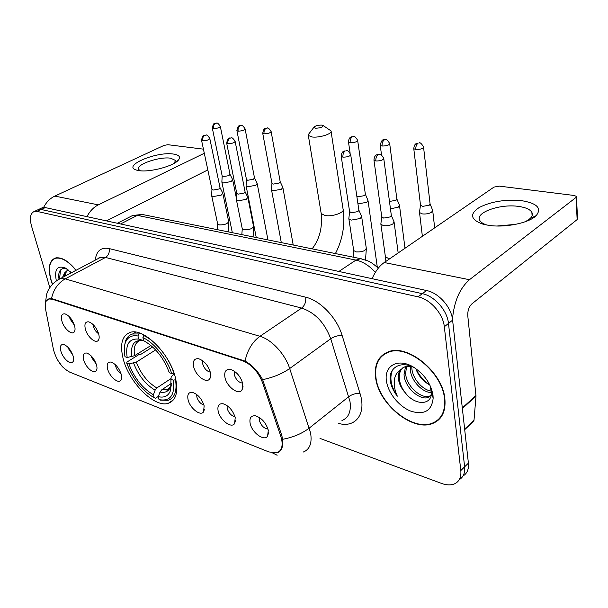 <?xml version="1.0" encoding="UTF-8"?>
<svg xmlns="http://www.w3.org/2000/svg" width="608" height="608" viewBox="0 0 608 608"><rect width="100%" height="100%" fill="white"/><g stroke="black" fill="none" stroke-linecap="round" stroke-linejoin="round"><path stroke-width="0.91" d="M175.461 377.948C170.058 353.704 143.541 327.454 130.241 332.394C121.988 335.601 119.647 344.455 123.219 358.963C129.124 382.652 154.561 408.128 168.34 403.294C176.107 400.414 178.478 391.97 175.461 377.948M193.64 366.647C192.614 360.871 194.317 358.249 198.732 358.766C204.258 360.795 208.134 365.347 210.368 372.423C210.984 375.258 210.756 377.424 209.661 378.921C206.363 383.914 195.449 375.463 193.64 366.647M202.722 360.757L202.707 363.941C204.25 368.592 206.781 371.321 210.292 372.126M85.409 329.278C84.178 323.973 85.302 321.503 88.791 321.86C93.153 323.54 96.436 327.537 98.663 333.853C99.454 336.832 99.324 339.006 98.276 340.374C95.669 344.037 87.362 336.824 85.409 329.278M93.328 324.756L93.64 326.922C94.666 330.038 96.322 332.295 98.61 333.693M61.94 321.176C60.671 315.978 61.689 313.538 64.988 313.872C69.114 315.476 72.284 319.36 74.495 325.516C75.316 328.502 75.217 330.668 74.191 331.998C71.721 335.411 63.908 328.457 61.94 321.176M69.654 317.026L69.988 318.896L74.412 325.25M224.968 377.462C224.018 371.564 225.895 368.896 230.607 369.466C236.489 371.602 240.548 376.314 242.774 383.61L241.999 390.062C238.503 395.496 226.708 386.665 224.968 377.462M234.43 371.252L234.262 374.657C235.988 379.772 238.784 382.599 242.66 383.131M218.158 411.16C217.223 405.764 218.888 403.302 223.151 403.78C228.92 405.848 232.948 410.468 235.228 417.658L234.582 423.616C231.352 428.746 219.883 419.953 218.158 411.16M227.118 405.658L227.149 408.394C228.722 413.09 231.329 415.864 234.977 416.7M188.077 399.714C187.082 394.41 188.586 391.985 192.607 392.418C198.018 394.387 201.864 398.856 204.144 405.825L203.566 411.836C200.503 416.571 189.863 408.15 188.077 399.714M196.726 394.508L196.848 397.047C198.269 401.318 200.632 403.978 203.931 405.027M107.639 369.086C106.491 364.078 107.616 361.745 111.006 362.087C115.528 363.789 118.925 367.848 121.174 374.239C121.896 376.998 121.775 379.02 120.802 380.312C118.218 384.074 109.539 376.626 107.639 369.086M115.528 364.853L115.809 366.685C116.858 369.854 118.583 372.149 120.977 373.563M83.661 359.959C82.483 355.042 83.494 352.739 86.701 353.05C90.98 354.684 94.248 358.614 96.49 364.846C97.242 367.62 97.143 369.641 96.186 370.903C93.738 374.414 85.584 367.232 83.661 359.959M91.36 356.075L91.656 357.633L96.262 364.101M60.922 351.302C59.706 346.476 60.618 344.204 63.665 344.485C67.716 346.051 70.862 349.866 73.089 355.938C73.88 358.735 73.804 360.749 72.861 361.98C70.543 365.256 62.852 358.332 60.922 351.302M68.461 347.791L68.734 349.045L72.808 355.08M250.131 423.335C249.272 417.833 251.104 415.34 255.626 415.857C261.797 418.03 266.023 422.834 268.303 430.251L267.596 436.126C264.184 441.704 251.773 432.508 250.131 423.335M259.434 417.536L259.35 420.462C261.098 425.615 263.978 428.488 267.999 429.066M280.797 436.324L281.732 439.736C282.933 446.713 281.314 451.037 276.883 452.717L268.934 451.964L69.57 372.066C61.765 367.734 56.384 360.21 53.436 349.494L45.623 309.442C44.604 303.574 45.676 300.086 48.845 298.984L52.235 299.212L242.562 360.757C251.537 364.397 258.21 371.739 262.595 382.789L280.797 436.324L281.831 435.51M444.881 398.81C442.746 372.073 407.459 343.543 388.261 351.834C378.214 355.992 374.019 364.694 375.676 377.948C378.678 404.039 412.612 431.954 432.638 423.487C441.864 419.642 445.945 411.411 444.881 398.81M385.039 353.294L384.036 354.426M76.091 270.271C68.385 260.9 61.484 256.812 55.389 258.012C49.202 260.612 47.72 267.968 50.958 280.083L52.402 284.316M438.17 420.234L436.696 420.827M46.216 301.074L48.997 298.726L52.584 298.84L245.024 361.091C252.031 364.868 257.906 371.055 262.633 379.65L281.93 435.799L282.887 442.252C282.758 448.028 280.896 451.531 277.286 452.762M62.122 366.358L57.6 360.02M463.03 475.965C467.149 473.472 468.935 469.201 468.403 463.159L452.603 320.127C451.463 307.2 438.771 292.866 426.535 290.525L45.311 207.586L41.245 209.502L38.517 209.502L37.08 210.17L38.517 209.502L41.245 209.502L422.324 293.672L41.245 209.502L37.149 211.424L34.428 211.417C30.347 213.096 29.397 218.036 31.563 226.222L49.818 287.546M452.603 320.127L448.484 323.433C447.313 310.468 434.568 296.058 422.324 293.672C434.568 296.058 447.313 310.468 448.484 323.433L464.626 466.838L448.484 323.433L444.326 326.762C443.118 313.766 430.335 299.28 418.076 296.848L37.149 211.424M459.26 479.659C463.387 477.181 465.181 472.91 464.626 466.838C465.181 472.91 463.387 477.181 459.26 479.659M319.99 438.414L441.492 483.413C446.34 485.176 450.574 485.366 454.191 483.991C459.2 481.794 461.404 477.31 460.818 470.546L444.326 326.762M438.976 418.866L440.291 418.076M45.311 207.586L42.583 207.594L41.139 208.27M439.979 417.749L441.218 416.86M376.01 378.054C378.974 403.872 412.566 431.505 432.387 423.13C441.514 419.315 445.558 411.168 444.501 398.696C442.388 372.233 407.466 344.006 388.466 352.214C378.526 356.326 374.376 364.937 376.01 378.054M431.414 392.555C422.4 392.73 410.841 380.524 410.294 369.466L410.37 366.115M431.353 391.111C422.484 390.055 412.399 378.526 411.844 368.197L411.798 366.518M432.668 393.254L428.268 397.434C419.794 400.809 404.533 387.326 404.046 374.574L405.536 366.601M428.268 397.434L429.818 396.089C421.344 399.479 406.091 386.027 405.612 373.289L406.623 366.335M415.089 368.152C401.972 360.346 389.409 366.654 390.078 379.354L390.214 380.57C391.05 385.936 393.422 391.142 397.328 396.18C394.759 390.587 393.786 385.145 394.402 379.856C395.01 375.387 397.092 371.99 400.634 369.664C398.65 372.066 397.913 375.235 398.422 379.172C399.213 384.119 401.584 388.77 405.551 393.118C401.85 388.413 399.768 383.526 399.304 378.45C398.977 374.163 400.094 370.652 402.663 367.916M400.634 369.664L404.624 366.913L410.879 366.16M432.508 392.51L432.007 392.54M432.182 391.202L431.498 391.134M432.987 395.223C431.019 384.036 424.794 374.847 414.314 367.65C398.673 357.344 383.618 365.385 386.49 381.208C388.2 393.254 399.258 406.805 411.099 411.251C424.43 415.135 431.786 410.75 433.17 398.088L432.987 395.223M405.551 393.118C415.37 405.886 431.802 405.293 431.414 392.73L430.046 385.472M429.803 384.97L429.187 384.606L429.772 384.894M415.834 368.653C418.98 375.212 423.578 380.6 429.628 384.826M429.187 384.606L427.713 383.762C422.241 380.19 418.327 375.303 415.971 369.086M386.376 352.594L385.297 353.643M397.328 396.18C391.043 386.711 389.371 378.108 392.335 370.363M521.915 200.708C537.236 203.353 541.994 208.324 536.18 215.642C528.99 223.144 504.404 228.053 488.133 225.241L482.296 223.957C470.417 219.473 469.444 213.948 479.393 207.396C491.446 201.415 505.62 199.188 521.915 200.708M525.586 221.616L530.161 218.523C532.327 216.387 532.897 214.32 531.863 212.329C530.092 209.426 525.776 207.472 518.905 206.462C500.498 203.513 474.764 212.526 479.765 220.385C480.822 222.315 483.238 223.873 487.023 225.059M452.481 319.177C454.07 301.484 459.732 288.336 469.467 279.718L576.057 197.448L576.452 196.422L574.241 195.487L499.32 186.124L493.985 187.089L384.233 262.527L469.467 279.718M372.104 278.684C375.311 271.35 379.354 265.97 384.233 262.527M497.2 226.001L515.569 224.375M576.475 196.954L577.524 218.515L577.136 219.572L471.892 303.863C468.958 306.736 467.582 310.711 467.78 315.772L475.996 396.127L473.997 420.333L472.735 422.15L464.702 429.658M75.947 270.355C68.339 261.128 61.53 257.108 55.518 258.294C49.392 260.87 47.933 268.151 51.133 280.136L52.516 284.202M70.133 273.425L70.285 271.67M62.457 277.491L64.676 272.84L64.357 276.488M64.676 272.84L68.02 269.724M65.52 275.872C65.611 273.015 66.371 270.986 67.815 269.777M71.379 272.772L65.512 268.105C57.205 265.065 54.158 269.336 56.354 280.904M66.515 268.683C60.906 267.588 58.292 270.75 58.672 278.168M59.576 278.867L60.496 269.998M65.77 275.736L65.611 274.459M321.64 125.104C317.756 125.119 315.18 125.856 313.903 127.3L315.567 128.227C320.788 127.992 323.266 127.057 322.992 125.438L321.64 125.104M323.106 125.514L330.972 130.857C333.078 133.555 319.732 137.963 312.246 137.005L308.347 135.5L308.248 134.695L309.282 133.334M127.178 357.512L124.997 356.721C123.948 351.363 124.017 346.818 125.218 343.087C127.277 337.288 131.526 334.917 137.948 335.981L138.768 339.089C129.109 338.299 125.248 344.44 127.178 357.512L134.573 355.71L150.959 345.488M158.392 396.34L155.572 398.225L154.136 397.693C141.9 390.541 132.764 379.02 126.738 363.12L126.912 362.079L138.784 354.662L140.653 354.464L152.646 346.955M167.778 389.067L167.557 389.637M137.948 335.981L138.753 333.929L132.536 334.012C129.078 335.023 126.7 337.47 125.385 341.354L124.42 346.758M138.753 333.929L139.984 333.176M144.377 335.168L142.91 337.638C154.105 342.54 167.018 358.576 171.684 373.54L173.865 373.168C169.039 357.474 155.443 340.617 143.708 335.57M126.738 363.12L128.911 363.918C134.338 378.054 142.492 388.33 153.368 394.759L154.136 397.693M171.684 373.54L169.298 372.681C163.841 358.142 155.58 347.632 144.499 341.141L143.716 340.754L142.91 337.638M153.368 394.759L155.124 390.192L156.834 387.957L171.038 378.556M155.656 349.927L136.283 362.125L128.911 363.918M143.686 340.624L138.768 339.089M175.849 379.62L173.356 380.205C175.051 395.223 170.278 401.69 159.03 399.616L160.466 400.14L168.15 400.307C174.732 397.989 177.194 391.164 175.53 379.833M159.03 399.616L158.262 396.667C164.57 398.08 168.712 395.846 170.696 389.971L170.97 379.331L173.356 380.205M160.026 392.076C165.536 393.178 169.153 391.134 170.886 385.951L171.395 383.397L161.736 389.827L160.026 392.076L158.262 396.667M170.97 379.331L171.19 376.778L174.314 373.943M419.573 211.546L419.528 212.557L422.294 213.894C425.874 214.259 428.982 213.704 431.619 212.222L432.66 210.216M420.478 204.964L422.545 206.401L429.294 205.185L430.054 203.756L423.586 147.394M390.458 208.871L398.339 207.13L399.456 205.139M389.477 201.461L396.013 200.275L396.834 198.854L389.72 143.906M357.96 203.885L366.806 202.304L368.007 200.336M356.85 196.376L358.12 196.772L364.488 195.624L365.362 194.218L357.679 140.608M271.51 189.24L271.525 189.84L273.319 190.714L281.443 189.24L282.842 187.348M271.936 183.213L273.288 184.095L279.163 183.031L280.182 181.678L271.16 131.723M246.103 185.394L246.126 185.934L247.783 186.74L255.702 185.303L257.154 183.434M246.46 179.466L247.707 180.28L253.437 179.231L254.494 177.901L245.13 129.056M221.874 181.716L223.432 182.955L231.162 181.541L232.666 179.71L230.037 174.382M222.163 175.894L223.318 176.632L228.912 175.613L230.006 174.298L220.339 126.525M380.935 223.303L380.904 224.314L383.488 225.621C387.007 226.024 390.131 225.462 392.874 223.942L394.052 221.783M381.725 216.684L383.663 218.082L390.458 216.866L391.316 215.323L383.792 158.741M348.901 218.021L348.886 218.926L351.242 220.119L360.362 218.485L361.616 216.349M349.585 211.508L351.356 212.777L357.952 211.592L358.864 210.064L350.74 154.903M236.421 199.378L236.444 199.971L238.116 200.822L246.293 199.34L247.821 197.326M236.763 193.314L238.024 194.172L243.937 193.093L245.047 191.657L235.159 141.52M211.66 195.259L211.69 195.791L213.226 196.574L221.198 195.122L222.779 193.146L220.043 187.697M211.926 189.293L213.096 190.076L218.857 189.027L220.012 187.614L209.813 138.601M173.493 154.067C179.041 154.926 180.743 156.856 178.592 159.874C174.39 165.961 149.636 172.657 138.73 170.582L136.785 170.172C121.182 166.242 156.332 151.172 173.493 154.067M174.572 163.073L175.309 160.345L170.681 158.217C159.608 156.302 135.478 164.608 138.601 169.389L140.311 170.78M86.982 216.653C89.779 211.189 93.564 207.26 98.329 204.866L204.296 153.262M43.609 207.434C46.322 202.152 50.061 198.368 54.819 196.095L163.962 145.434L167.869 144.704L203.422 149.15M207.822 169.913L106.446 220.886M242.562 360.757L243.147 360.354M262.595 382.789L263.667 382.022M52.235 299.212L52.79 298.908M51.505 298.596C53.458 289.568 58.026 282.994 65.208 278.859L259.95 336.308C271.586 339.492 285.114 354.031 289.689 368.524L310.612 433.101C312.193 443.224 309.708 449.563 303.149 452.101M341.962 420.538C348.642 417.795 351.318 411.464 350.003 401.546L330.722 338.755C324.756 322.863 315.066 312.641 301.667 308.074L105.518 257.435L100.495 257.359L97.858 258.757M282.712 439.288C293.124 437.365 301.986 433.626 309.297 428.055L348.817 396.629C352.245 394.242 355.976 393.178 360.012 393.437C366.692 413.972 355.391 428.328 338.474 423.381M70.452 372.415L73.196 373.517M99.324 257.974L99.393 257.359M95.258 260.133C96.376 250.906 100.981 247.053 109.083 248.558L305.687 297.198C306.158 301.826 304.821 305.452 301.667 308.074L259.95 336.308C252.442 341.757 247.464 350.018 245.024 361.091M57.73 280.007L60.298 278.631L65.208 278.859L105.518 257.435C108.566 255.398 109.759 252.434 109.083 248.558M305.687 297.198C320.272 300.474 336.916 317.779 342.114 335.434C338.063 335.373 334.271 336.475 330.722 338.755L289.689 368.524C282.158 373.776 273.136 377.484 262.633 379.65M277.142 455.232L272.642 452.99M342.114 335.434L360.012 393.437M460.818 470.546L468.403 463.159M418.076 296.848L426.535 290.525M375.356 272.354C369.398 265.719 362.923 261.63 355.946 260.095L338.876 271.457M361.965 258.932L360.719 258.689L355.946 260.095L137.362 215.392L120.589 223.964M143.549 214.723L132.605 215.49L129.975 216.828M462.3 407.93L475.988 395.512M577.136 219.572L576.057 197.448M475.996 396.127L462.369 408.508M464.634 429.073L473.997 420.333M321.062 212.686L321.199 213.56L325.052 215.528C332.371 217.003 345.192 212.367 343.056 209.061L331.094 131.617M142.188 340.548L140.266 340.45C135.212 342.258 133.319 347.343 134.573 355.71M133.608 363.113C138.426 375.47 145.593 384.499 155.124 390.192M142.173 340.541C133.775 339.963 130.348 345.344 131.89 356.698M136.283 362.125C140.889 373.905 147.744 382.516 156.834 387.957M161.736 389.827L166.729 389.766L170.118 387.615M170.848 386.658L171.388 385.73M413.729 148.291L413.782 148.732C414.223 143.655 416.533 143.556 416.883 143.268L418.106 143.184C416.419 144.476 415.652 146.589 415.811 149.515C420.538 149.492 423.115 148.641 423.533 146.961C421.572 143.587 420.09 142.234 419.087 142.895L419.376 142.918M420.538 205.451L413.782 148.732L415.811 149.515M380.182 144.917L380.236 145.312C382.075 136.96 384.583 140.699 385.343 139.597L384.347 139.87C382.652 141.124 381.9 143.176 382.09 146.026C386.673 145.981 389.196 145.145 389.667 143.518C387.729 140.258 386.293 138.951 385.343 139.597L385.632 139.62M381.528 154.994L380.236 145.312L382.09 146.026M348.445 141.725L348.49 142.074C348.81 137.226 350.991 137.127 351.302 136.861L352.412 136.739C350.71 137.955 349.965 139.954 350.185 142.728C354.631 142.667 357.116 141.846 357.626 140.258C355.688 137.096 354.282 135.835 353.415 136.481L353.704 136.504M350.094 152.927L348.49 142.074L350.185 142.728M377.31 267.262L368.083 200.883M262.686 133.068L262.732 133.312C264.13 125.689 266.418 129.078 267.178 128.052L266.175 128.288C264.472 129.398 263.758 131.244 264.039 133.821C268.128 133.714 270.492 132.939 271.115 131.488C269.215 128.577 267.908 127.437 267.178 128.052L267.474 128.075M271.989 183.479L262.732 133.312L264.039 133.821M236.877 130.454L236.922 130.667C238.321 123.166 240.358 126.555 241.232 125.514L240.228 125.742C238.526 126.821 237.827 128.622 238.123 131.138C242.106 131.024 244.431 130.256 245.085 128.85C243.215 126.023 241.931 124.914 241.232 125.514L241.528 125.544M246.506 179.71L236.922 130.667L238.123 131.138M212.291 127.961L212.329 128.151C213.651 120.832 215.589 124.123 216.524 123.105L215.513 123.325C213.818 124.374 213.127 126.13 213.446 128.584C217.322 128.463 219.61 127.71 220.301 126.335C218.416 123.576 217.155 122.497 216.524 123.105L216.82 123.128M222.209 176.107L212.329 128.151L213.446 128.584M373.912 159.775L373.966 160.208C374.323 155.086 376.656 154.956 376.998 154.668L378.214 154.576C376.443 155.899 375.66 158.034 375.866 160.983C380.638 160.968 383.26 160.079 383.739 158.316C381.733 154.964 380.251 153.619 379.301 154.272L379.612 154.31M385.29 256.052L385.388 256.758L387.95 258.18L390.268 258.377M381.794 217.155L373.966 160.208L375.866 160.983M341.172 156.051L341.232 156.438C341.521 151.453 343.748 151.331 344.113 151.027L345.276 150.921C343.497 152.205 342.722 154.272 342.958 157.145C347.586 157.107 350.162 156.233 350.687 154.523C348.673 151.27 347.229 149.971 346.362 150.632L346.682 150.662M353.62 249.964L353.712 250.587L356.379 251.94C362.474 252.069 365.773 250.77 366.259 248.049L361.707 216.95M349.646 211.934L341.232 156.438L342.958 157.145M226.64 142.986L226.685 143.214C228.038 135.523 230.219 138.92 231.177 137.887L230.082 138.13C228.312 139.262 227.582 141.124 227.901 143.716C232.028 143.617 234.43 142.812 235.114 141.299C233.183 138.411 231.868 137.271 231.177 137.887L231.504 137.917M242.197 228.448L244.203 229.801C249.706 229.801 252.799 228.6 253.49 226.191L247.889 197.691M236.808 193.564L226.685 143.214L227.901 143.716M201.506 140.106L201.552 140.311C202.912 132.742 204.866 136.131 205.914 135.09L204.812 135.326C203.049 136.428 202.335 138.244 202.669 140.775C206.69 140.661 209.053 139.87 209.768 138.396C207.83 135.576 206.545 134.474 205.914 135.09L206.241 135.12M217.618 223.691L219.48 224.922C224.846 224.899 227.901 223.721 228.631 221.388L222.847 193.473M211.979 189.521L201.552 140.311L202.669 140.775M54.819 196.095L98.329 204.866M48.845 298.984L49.537 298.612M268.561 432.645L267.596 436.126M73.492 360.62L72.861 361.98M96.877 369.352L96.186 370.903M121.547 378.548L120.802 380.312M204.463 409.199L203.566 411.836M235.524 420.584L234.582 423.616M243.063 386.673L241.999 390.062M74.883 330.532L74.191 331.998M99.036 338.694L98.276 340.374M210.68 375.987L209.661 378.921M173.561 399.737L168.34 403.294M62.601 366.86L63.042 367.3M45.456 303.179L46.535 294.462L48.055 290.594C50.798 285.327 54.88 281.337 60.298 278.631L100.495 257.359C100.32 256.736 99.53 257.161 98.116 258.62M34.428 211.417L42.583 207.594M378.267 268.196C373.981 264.328 370.515 261.888 367.855 260.893L360.719 258.689L142.166 214.442L132.605 215.49L117.344 223.258M431.414 392.73L433.17 398.088M427.713 383.762L428.442 384.195M389.409 351.477L388.466 352.214M530.161 218.523L536.18 215.642M531.863 212.329L532.099 215.749M486.734 225.006L482.296 223.957M56.514 257.784L55.518 258.294M335.434 253.566C342.714 239.453 345.253 224.618 343.056 209.061M313.903 127.3L308.248 134.695M312.132 248.854C319.542 239.278 322.567 227.514 321.199 213.56L308.347 135.5M135.683 332.112L132.536 334.012M125.218 343.087L125.385 341.354M170.24 387.418L166.729 389.766C166.653 390.914 168.036 389.644 170.886 385.951L170.696 389.971M422.378 236.307L419.528 212.557M420.485 205.322L419.452 212.367M434.674 227.856L432.744 210.915M430.13 204.022L432.546 210.034M405.004 248.246L399.54 205.762M396.902 199.082L399.35 204.972M377.477 266.775L377.553 267.497M365.423 194.408L367.908 200.184M281.299 242.607L271.525 189.84M271.951 183.388L271.472 189.711M293.216 245.024L282.91 187.728M280.22 181.792L282.766 187.226M256.249 237.538L246.126 185.934M246.476 179.618L246.08 185.812M267.946 239.909L257.222 183.776M254.532 178L257.085 183.32M232.34 232.697L221.897 182.21M222.178 176.024L221.859 182.096M236.474 198.573L232.727 180.006M385.1 261.934L385.388 256.758L380.904 224.314M381.74 217.018L380.828 224.116M398.172 252.951L394.144 222.467M391.392 215.566L393.931 221.593M366.35 248.687L365.499 259.943M353.073 257.138L353.712 250.587L348.886 218.926M349.592 211.804L348.817 218.743M358.933 210.277L361.509 216.174M253.566 226.586L253.103 236.9M241.817 234.62L242.273 228.828L236.444 199.971M236.778 193.473L236.398 199.834M245.085 191.756L247.737 197.205M228.707 221.73L228.304 231.884M217.276 229.649L217.687 224.025L211.69 195.791M211.941 189.43L211.637 195.67M174.701 162.921L178.592 159.874M175.309 160.345L175.492 161.135M138.73 170.582L136.785 170.172"/></g></svg>
